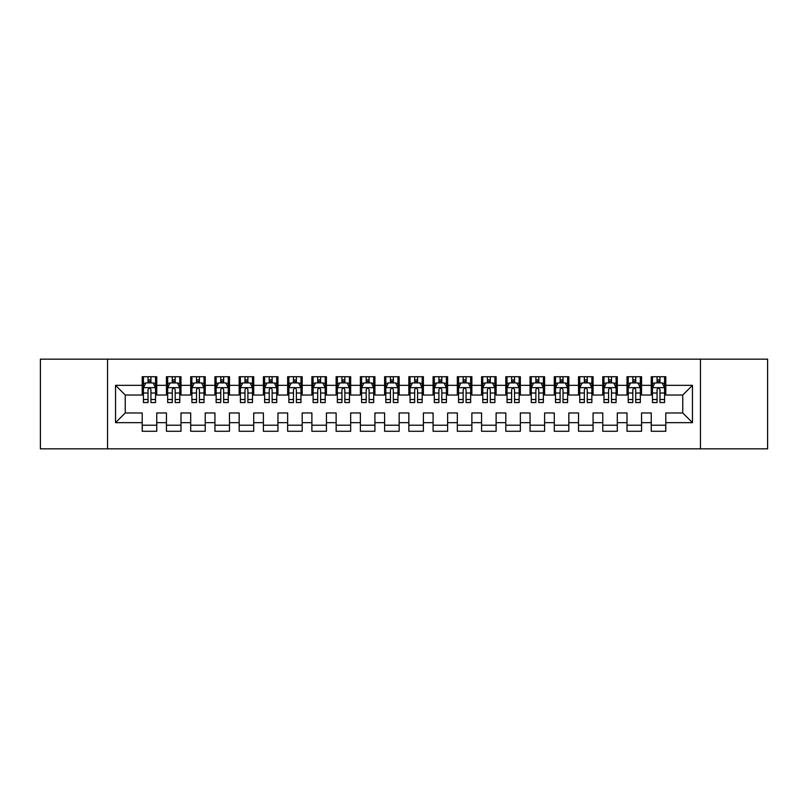 <?xml version="1.0" encoding="UTF-8"?>
<svg xmlns="http://www.w3.org/2000/svg" width="808" height="808" viewBox="0 0 808 808"><rect width="100%" height="100%" fill="white"/><g stroke="black" fill="none" stroke-linecap="round" stroke-linejoin="round"><path stroke-width="1.21" d="M700.455 448.844L767.6 448.844L767.6 359.156L700.455 359.156L700.455 448.844L107.545 448.844L107.545 359.156L40.4 359.156L40.4 448.844L107.545 448.844M700.455 359.156L107.545 359.156M115.544 422.665L115.544 385.335L142.208 385.335L142.208 395.031L125.24 395.031L125.24 412.969L115.544 422.665L142.208 422.665L142.208 431.27L156.752 431.27L156.752 422.665L166.448 422.665L166.448 431.27L180.992 431.27L180.992 422.665L190.688 422.665L190.688 431.27L205.232 431.27L205.232 422.665L214.928 422.665L214.928 431.27L229.472 431.27L229.472 422.665L239.168 422.665L239.168 431.27L253.712 431.27L253.712 422.665L263.408 422.665L263.408 431.27L277.952 431.27L277.952 422.665L287.648 422.665L287.648 431.27L302.192 431.27L302.192 422.665L311.888 422.665L311.888 431.27L326.432 431.27L326.432 422.665L336.128 422.665L336.128 431.27L350.672 431.27L350.672 422.665L360.368 422.665L360.368 431.27L374.912 431.27L374.912 422.665L384.608 422.665L384.608 431.27L399.152 431.27L399.152 422.665L408.848 422.665L408.848 431.27L423.392 431.27L423.392 422.665L433.088 422.665L433.088 431.27L447.632 431.27L447.632 422.665L457.328 422.665L457.328 431.27L471.872 431.27L471.872 422.665L481.568 422.665L481.568 431.27L496.112 431.27L496.112 422.665L505.808 422.665L505.808 431.27L520.352 431.27L520.352 422.665L530.048 422.665L530.048 431.27L544.592 431.27L544.592 422.665L554.288 422.665L554.288 431.27L568.832 431.27L568.832 422.665L578.528 422.665L578.528 431.27L593.072 431.27L593.072 422.665L602.768 422.665L602.768 431.27L617.312 431.27L617.312 422.665L627.008 422.665L627.008 431.27L641.552 431.27L641.552 422.665L651.248 422.665L651.248 431.27L665.792 431.27L665.792 412.969L682.76 412.969L682.76 395.031L665.792 395.031L665.792 385.335L692.456 385.335L692.456 422.665L665.792 422.665M665.792 385.335L665.792 376.73L651.248 376.73L651.248 385.335L641.552 385.335L641.552 376.73L627.008 376.73L627.008 385.335L617.312 385.335L617.312 376.73L602.768 376.73L602.768 385.335L593.072 385.335L593.072 376.73L578.528 376.73L578.528 385.335L568.832 385.335L568.832 376.73L554.288 376.73L554.288 385.335L544.592 385.335L544.592 376.73L530.048 376.73L530.048 385.335L520.352 385.335L520.352 376.73L505.808 376.73L505.808 385.335L496.112 385.335L496.112 376.73L481.568 376.73L481.568 385.335L471.872 385.335L471.872 376.73L457.328 376.73L457.328 385.335L447.632 385.335L447.632 376.73L433.088 376.73L433.088 385.335L423.392 385.335L423.392 376.73L408.848 376.73L408.848 385.335L399.152 385.335L399.152 376.73L384.608 376.73L384.608 385.335L374.912 385.335L374.912 376.73L360.368 376.73L360.368 385.335L350.672 385.335L350.672 376.73L336.128 376.73L336.128 385.335L326.432 385.335L326.432 376.73L311.888 376.73L311.888 385.335L302.192 385.335L302.192 376.73L287.648 376.73L287.648 385.335L277.952 385.335L277.952 376.73L263.408 376.73L263.408 385.335L253.712 385.335L253.712 376.73L239.168 376.73L239.168 385.335L229.472 385.335L229.472 376.73L214.928 376.73L214.928 385.335L205.232 385.335L205.232 376.73L190.688 376.73L190.688 385.335L180.992 385.335L180.992 376.73L166.448 376.73L166.448 385.335L156.752 385.335L156.752 376.73L142.208 376.73L142.208 385.335M641.552 422.665L641.552 412.969L651.248 412.969L651.248 422.665M692.456 385.335L682.76 395.031M617.312 422.665L617.312 412.969L627.008 412.969L627.008 422.665M651.248 385.335L651.248 395.031L641.552 395.031L641.552 385.335M593.072 422.665L593.072 412.969L602.768 412.969L602.768 422.665M627.008 385.335L627.008 395.031L617.312 395.031L617.312 385.335M568.832 422.665L568.832 412.969L578.528 412.969L578.528 422.665M602.768 385.335L602.768 395.031L593.072 395.031L593.072 385.335M544.592 422.665L544.592 412.969L554.288 412.969L554.288 422.665M578.528 385.335L578.528 395.031L568.832 395.031L568.832 385.335M520.352 422.665L520.352 412.969L530.048 412.969L530.048 422.665M554.288 385.335L554.288 395.031L544.592 395.031L544.592 385.335M496.112 422.665L496.112 412.969L505.808 412.969L505.808 422.665M530.048 385.335L530.048 395.031L520.352 395.031L520.352 385.335M471.872 422.665L471.872 412.969L481.568 412.969L481.568 422.665M505.808 385.335L505.808 395.031L496.112 395.031L496.112 385.335M447.632 422.665L447.632 412.969L457.328 412.969L457.328 422.665M481.568 385.335L481.568 395.031L471.872 395.031L471.872 385.335M423.392 422.665L423.392 412.969L433.088 412.969L433.088 422.665M457.328 385.335L457.328 395.031L447.632 395.031L447.632 385.335M399.152 422.665L399.152 412.969L408.848 412.969L408.848 422.665M433.088 385.335L433.088 395.031L423.392 395.031L423.392 385.335M374.912 422.665L374.912 412.969L384.608 412.969L384.608 422.665M408.848 385.335L408.848 395.031L399.152 395.031L399.152 385.335M350.672 422.665L350.672 412.969L360.368 412.969L360.368 422.665M384.608 385.335L384.608 395.031L374.912 395.031L374.912 385.335M326.432 422.665L326.432 412.969L336.128 412.969L336.128 422.665M360.368 385.335L360.368 395.031L350.672 395.031L350.672 385.335M302.192 422.665L302.192 412.969L311.888 412.969L311.888 422.665M336.128 385.335L336.128 395.031L326.432 395.031L326.432 385.335M277.952 422.665L277.952 412.969L287.648 412.969L287.648 422.665M311.888 385.335L311.888 395.031L302.192 395.031L302.192 385.335M253.712 422.665L253.712 412.969L263.408 412.969L263.408 422.665M287.648 385.335L287.648 395.031L277.952 395.031L277.952 385.335M229.472 422.665L229.472 412.969L239.168 412.969L239.168 422.665M263.408 385.335L263.408 395.031L253.712 395.031L253.712 385.335M205.232 422.665L205.232 412.969L214.928 412.969L214.928 422.665M239.168 385.335L239.168 395.031L229.472 395.031L229.472 385.335M180.992 422.665L180.992 412.969L190.688 412.969L190.688 422.665M214.928 385.335L214.928 395.031L205.232 395.031L205.232 385.335M156.752 422.665L156.752 412.969L166.448 412.969L166.448 422.665M190.688 385.335L190.688 395.031L180.992 395.031L180.992 385.335M125.24 412.969L142.208 412.969L142.208 422.665M166.448 385.335L166.448 395.031L156.752 395.031L156.752 385.335M651.248 382.79L652.46 382.79M664.58 382.79L665.792 382.79M627.008 382.79L628.22 382.79M640.34 382.79L641.552 382.79M602.768 382.79L603.98 382.79M616.1 382.79L617.312 382.79M578.528 382.79L579.74 382.79M591.86 382.79L593.072 382.79M554.288 382.79L555.5 382.79M567.62 382.79L568.832 382.79M530.048 382.79L531.26 382.79M543.38 382.79L544.592 382.79M505.808 382.79L507.02 382.79M519.14 382.79L520.352 382.79M481.568 382.79L482.78 382.79M494.9 382.79L496.112 382.79M457.328 382.79L458.54 382.79M470.66 382.79L471.872 382.79M433.088 382.79L434.3 382.79M446.42 382.79L447.632 382.79M408.848 382.79L410.06 382.79M422.18 382.79L423.392 382.79M384.608 382.79L385.82 382.79M397.94 382.79L399.152 382.79M360.368 382.79L361.58 382.79M373.7 382.79L374.912 382.79M336.128 382.79L337.34 382.79M349.46 382.79L350.672 382.79M311.888 382.79L313.1 382.79M325.22 382.79L326.432 382.79M287.648 382.79L288.86 382.79M300.98 382.79L302.192 382.79M263.408 382.79L264.62 382.79M276.74 382.79L277.952 382.79M239.168 382.79L240.38 382.79M252.5 382.79L253.712 382.79M214.928 382.79L216.14 382.79M228.26 382.79L229.472 382.79M190.688 382.79L191.9 382.79M204.02 382.79L205.232 382.79M166.448 382.79L167.66 382.79M179.78 382.79L180.992 382.79M142.208 382.79L143.42 382.79M155.54 382.79L156.752 382.79M142.208 425.21L156.752 425.21M166.448 425.21L180.992 425.21M190.688 425.21L205.232 425.21M214.928 425.21L229.472 425.21M239.168 425.21L253.712 425.21M263.408 425.21L277.952 425.21M287.648 425.21L302.192 425.21M311.888 425.21L326.432 425.21M336.128 425.21L350.672 425.21M360.368 425.21L374.912 425.21M384.608 425.21L399.152 425.21M408.848 425.21L423.392 425.21M433.088 425.21L447.632 425.21M457.328 425.21L471.872 425.21M481.568 425.21L496.112 425.21M505.808 425.21L520.352 425.21M530.048 425.21L544.592 425.21M554.288 425.21L568.832 425.21M578.528 425.21L593.072 425.21M602.768 425.21L617.312 425.21M627.008 425.21L641.552 425.21M651.248 425.21L665.792 425.21M115.544 385.335L125.24 395.031M682.76 412.969L692.456 422.665M150.934 379.881L148.026 379.881M155.54 399.506L150.934 399.506L150.934 402.546L155.54 402.546L155.54 387.759L153.116 382.911L145.844 382.911L143.42 387.759L143.42 402.546L148.026 402.546L148.026 399.506L143.42 399.506M143.42 387.759L143.42 376.73M155.54 387.759L155.54 376.73M148.026 382.911L148.026 376.73M150.934 376.73L150.934 382.911M150.934 399.506L150.934 389.577C149.965 387.709 148.995 387.709 148.026 389.577L148.026 399.506M150.934 382.79L148.026 382.79M175.174 379.881L172.266 379.881M179.78 399.506L175.174 399.506L175.174 402.546L179.78 402.546L179.78 387.759L177.356 382.911L170.084 382.911L167.66 387.759L167.66 402.546L172.266 402.546L172.266 399.506L167.66 399.506M167.66 387.759L167.66 376.73M179.78 387.759L179.78 376.73M172.266 382.911L172.266 376.73M175.174 376.73L175.174 382.911M175.174 399.506L175.174 389.577C174.205 387.709 173.235 387.709 172.266 389.577L172.266 399.506M175.174 382.79L172.266 382.79M199.414 379.881L196.506 379.881M204.02 399.506L199.414 399.506L199.414 402.546L204.02 402.546L204.02 387.759L201.596 382.911L194.324 382.911L191.9 387.759L191.9 402.546L196.506 402.546L196.506 399.506L191.9 399.506M191.9 387.759L191.9 376.73M204.02 387.759L204.02 376.73M196.506 382.911L196.506 376.73M199.414 376.73L199.414 382.911M199.414 399.506L199.414 389.577C198.445 387.709 197.475 387.709 196.506 389.577L196.506 399.506M199.414 382.79L196.506 382.79M223.654 379.881L220.746 379.881M228.26 399.506L223.654 399.506L223.654 402.546L228.26 402.546L228.26 387.759L225.836 382.911L218.564 382.911L216.14 387.759L216.14 402.546L220.746 402.546L220.746 399.506L216.14 399.506M216.14 387.759L216.14 376.73M228.26 387.759L228.26 376.73M220.746 382.911L220.746 376.73M223.654 376.73L223.654 382.911M223.654 399.506L223.654 389.577C222.685 387.709 221.715 387.709 220.746 389.577L220.746 399.506M223.654 382.79L220.746 382.79M247.894 379.881L244.986 379.881M252.5 399.506L247.894 399.506L247.894 402.546L252.5 402.546L252.5 387.759L250.076 382.911L242.804 382.911L240.38 387.759L240.38 402.546L244.986 402.546L244.986 399.506L240.38 399.506M240.38 387.759L240.38 376.73M252.5 387.759L252.5 376.73M244.986 382.911L244.986 376.73M247.894 376.73L247.894 382.911M247.894 399.506L247.894 389.577C246.925 387.709 245.955 387.709 244.986 389.577L244.986 399.506M247.894 382.79L244.986 382.79M272.134 379.881L269.226 379.881M276.74 399.506L272.134 399.506L272.134 402.546L276.74 402.546L276.74 387.759L274.316 382.911L267.044 382.911L264.62 387.759L264.62 402.546L269.226 402.546L269.226 399.506L264.62 399.506M264.62 387.759L264.62 376.73M276.74 387.759L276.74 376.73M269.226 382.911L269.226 376.73M272.134 376.73L272.134 382.911M272.134 399.506L272.134 389.577C271.165 387.709 270.195 387.709 269.226 389.577L269.226 399.506M272.134 382.79L269.226 382.79M296.374 379.881L293.466 379.881M300.98 399.506L296.374 399.506L296.374 402.546L300.98 402.546L300.98 387.759L298.556 382.911L291.284 382.911L288.86 387.759L288.86 402.546L293.466 402.546L293.466 399.506L288.86 399.506M288.86 387.759L288.86 376.73M300.98 387.759L300.98 376.73M293.466 382.911L293.466 376.73M296.374 376.73L296.374 382.911M296.374 399.506L296.374 389.577C295.405 387.709 294.435 387.709 293.466 389.577L293.466 399.506M296.374 382.79L293.466 382.79M320.614 379.881L317.706 379.881M325.22 399.506L320.614 399.506L320.614 402.546L325.22 402.546L325.22 387.759L322.796 382.911L315.524 382.911L313.1 387.759L313.1 402.546L317.706 402.546L317.706 399.506L313.1 399.506M313.1 387.759L313.1 376.73M325.22 387.759L325.22 376.73M317.706 382.911L317.706 376.73M320.614 376.73L320.614 382.911M320.614 399.506L320.614 389.577C319.645 387.709 318.675 387.709 317.706 389.577L317.706 399.506M320.614 382.79L317.706 382.79M344.854 379.881L341.946 379.881M349.46 399.506L344.854 399.506L344.854 402.546L349.46 402.546L349.46 387.759L347.036 382.911L339.764 382.911L337.34 387.759L337.34 402.546L341.946 402.546L341.946 399.506L337.34 399.506M337.34 387.759L337.34 376.73M349.46 387.759L349.46 376.73M341.946 382.911L341.946 376.73M344.854 376.73L344.854 382.911M344.854 399.506L344.854 389.577C343.885 387.709 342.915 387.709 341.946 389.577L341.946 399.506M344.854 382.79L341.946 382.79M369.094 379.881L366.186 379.881M373.7 399.506L369.094 399.506L369.094 402.546L373.7 402.546L373.7 387.759L371.276 382.911L364.004 382.911L361.58 387.759L361.58 402.546L366.186 402.546L366.186 399.506L361.58 399.506M361.58 387.759L361.58 376.73M373.7 387.759L373.7 376.73M366.186 382.911L366.186 376.73M369.094 376.73L369.094 382.911M369.094 399.506L369.094 389.577C368.125 387.709 367.155 387.709 366.186 389.577L366.186 399.506M369.094 382.79L366.186 382.79M393.334 379.881L390.426 379.881M397.94 399.506L393.334 399.506L393.334 402.546L397.94 402.546L397.94 387.759L395.516 382.911L388.244 382.911L385.82 387.759L385.82 402.546L390.426 402.546L390.426 399.506L385.82 399.506M385.82 387.759L385.82 376.73M397.94 387.759L397.94 376.73M390.426 382.911L390.426 376.73M393.334 376.73L393.334 382.911M393.334 399.506L393.334 389.577C392.365 387.709 391.395 387.709 390.426 389.577L390.426 399.506M393.334 382.79L390.426 382.79M417.574 379.881L414.666 379.881M422.18 399.506L417.574 399.506L417.574 402.546L422.18 402.546L422.18 387.759L419.756 382.911L412.484 382.911L410.06 387.759L410.06 402.546L414.666 402.546L414.666 399.506L410.06 399.506M410.06 387.759L410.06 376.73M422.18 387.759L422.18 376.73M414.666 382.911L414.666 376.73M417.574 376.73L417.574 382.911M417.574 399.506L417.574 389.577C416.605 387.709 415.635 387.709 414.666 389.577L414.666 399.506M417.574 382.79L414.666 382.79M441.814 379.881L438.906 379.881M446.42 399.506L441.814 399.506L441.814 402.546L446.42 402.546L446.42 387.759L443.996 382.911L436.724 382.911L434.3 387.759L434.3 402.546L438.906 402.546L438.906 399.506L434.3 399.506M434.3 387.759L434.3 376.73M446.42 387.759L446.42 376.73M438.906 382.911L438.906 376.73M441.814 376.73L441.814 382.911M441.814 399.506L441.814 389.577C440.845 387.709 439.875 387.709 438.906 389.577L438.906 399.506M441.814 382.79L438.906 382.79M466.054 379.881L463.146 379.881M470.66 399.506L466.054 399.506L466.054 402.546L470.66 402.546L470.66 387.759L468.236 382.911L460.964 382.911L458.54 387.759L458.54 402.546L463.146 402.546L463.146 399.506L458.54 399.506M458.54 387.759L458.54 376.73M470.66 387.759L470.66 376.73M463.146 382.911L463.146 376.73M466.054 376.73L466.054 382.911M466.054 399.506L466.054 389.577C465.085 387.709 464.115 387.709 463.146 389.577L463.146 399.506M466.054 382.79L463.146 382.79M490.294 379.881L487.386 379.881M494.9 399.506L490.294 399.506L490.294 402.546L494.9 402.546L494.9 387.759L492.476 382.911L485.204 382.911L482.78 387.759L482.78 402.546L487.386 402.546L487.386 399.506L482.78 399.506M482.78 387.759L482.78 376.73M494.9 387.759L494.9 376.73M487.386 382.911L487.386 376.73M490.294 376.73L490.294 382.911M490.294 399.506L490.294 389.577C489.325 387.709 488.355 387.709 487.386 389.577L487.386 399.506M490.294 382.79L487.386 382.79M514.534 379.881L511.626 379.881M519.14 399.506L514.534 399.506L514.534 402.546L519.14 402.546L519.14 387.759L516.716 382.911L509.444 382.911L507.02 387.759L507.02 402.546L511.626 402.546L511.626 399.506L507.02 399.506M507.02 387.759L507.02 376.73M519.14 387.759L519.14 376.73M511.626 382.911L511.626 376.73M514.534 376.73L514.534 382.911M514.534 399.506L514.534 389.577C513.565 387.709 512.595 387.709 511.626 389.577L511.626 399.506M514.534 382.79L511.626 382.79M538.774 379.881L535.866 379.881M543.38 399.506L538.774 399.506L538.774 402.546L543.38 402.546L543.38 387.759L540.956 382.911L533.684 382.911L531.26 387.759L531.26 402.546L535.866 402.546L535.866 399.506L531.26 399.506M531.26 387.759L531.26 376.73M543.38 387.759L543.38 376.73M535.866 382.911L535.866 376.73M538.774 376.73L538.774 382.911M538.774 399.506L538.774 389.577C537.805 387.709 536.835 387.709 535.866 389.577L535.866 399.506M538.774 382.79L535.866 382.79M563.014 379.881L560.106 379.881M567.62 399.506L563.014 399.506L563.014 402.546L567.62 402.546L567.62 387.759L565.196 382.911L557.924 382.911L555.5 387.759L555.5 402.546L560.106 402.546L560.106 399.506L555.5 399.506M555.5 387.759L555.5 376.73M567.62 387.759L567.62 376.73M560.106 382.911L560.106 376.73M563.014 376.73L563.014 382.911M563.014 399.506L563.014 389.577C562.045 387.709 561.075 387.709 560.106 389.577L560.106 399.506M563.014 382.79L560.106 382.79M587.254 379.881L584.346 379.881M591.86 399.506L587.254 399.506L587.254 402.546L591.86 402.546L591.86 387.759L589.436 382.911L582.164 382.911L579.74 387.759L579.74 402.546L584.346 402.546L584.346 399.506L579.74 399.506M579.74 387.759L579.74 376.73M591.86 387.759L591.86 376.73M584.346 382.911L584.346 376.73M587.254 376.73L587.254 382.911M587.254 399.506L587.254 389.577C586.285 387.709 585.315 387.709 584.346 389.577L584.346 399.506M587.254 382.79L584.346 382.79M611.494 379.881L608.586 379.881M616.1 399.506L611.494 399.506L611.494 402.546L616.1 402.546L616.1 387.759L613.676 382.911L606.404 382.911L603.98 387.759L603.98 402.546L608.586 402.546L608.586 399.506L603.98 399.506M603.98 387.759L603.98 376.73M616.1 387.759L616.1 376.73M608.586 382.911L608.586 376.73M611.494 376.73L611.494 382.911M611.494 399.506L611.494 389.577C610.525 387.709 609.555 387.709 608.586 389.577L608.586 399.506M611.494 382.79L608.586 382.79M635.734 379.881L632.826 379.881M640.34 399.506L635.734 399.506L635.734 402.546L640.34 402.546L640.34 387.759L637.916 382.911L630.644 382.911L628.22 387.759L628.22 402.546L632.826 402.546L632.826 399.506L628.22 399.506M628.22 387.759L628.22 376.73M640.34 387.759L640.34 376.73M632.826 382.911L632.826 376.73M635.734 376.73L635.734 382.911M635.734 399.506L635.734 389.577C634.765 387.709 633.795 387.709 632.826 389.577L632.826 399.506M635.734 382.79L632.826 382.79M659.974 379.881L657.066 379.881M664.58 399.506L659.974 399.506L659.974 402.546L664.58 402.546L664.58 387.759L662.156 382.911L654.884 382.911L652.46 387.759L652.46 402.546L657.066 402.546L657.066 399.506L652.46 399.506M652.46 387.759L652.46 376.73M664.58 387.759L664.58 376.73M657.066 382.911L657.066 376.73M659.974 376.73L659.974 382.911M659.974 399.506L659.974 389.577C659.005 387.709 658.035 387.709 657.066 389.577L657.066 399.506M659.974 382.79L657.066 382.79M155.479 387.638L143.481 387.638M143.42 383.204L145.703 383.204M153.257 383.204L155.54 383.204M148.026 393.011L143.42 393.011M155.54 393.011L150.934 393.011M150.934 381.426L148.026 381.426M179.719 387.638L167.721 387.638M167.66 383.204L169.943 383.204M177.497 383.204L179.78 383.204M172.266 393.011L167.66 393.011M179.78 393.011L175.174 393.011M175.174 381.426L172.266 381.426M203.959 387.638L191.961 387.638M191.9 383.204L194.183 383.204M201.737 383.204L204.02 383.204M196.506 393.011L191.9 393.011M204.02 393.011L199.414 393.011M199.414 381.426L196.506 381.426M228.199 387.638L216.201 387.638M216.14 383.204L218.423 383.204M225.977 383.204L228.26 383.204M220.746 393.011L216.14 393.011M228.26 393.011L223.654 393.011M223.654 381.426L220.746 381.426M252.439 387.638L240.441 387.638M240.38 383.204L242.663 383.204M250.217 383.204L252.5 383.204M244.986 393.011L240.38 393.011M252.5 393.011L247.894 393.011M247.894 381.426L244.986 381.426M276.679 387.638L264.681 387.638M264.62 383.204L266.903 383.204M274.457 383.204L276.74 383.204M269.226 393.011L264.62 393.011M276.74 393.011L272.134 393.011M272.134 381.426L269.226 381.426M300.919 387.638L288.921 387.638M288.86 383.204L291.143 383.204M298.697 383.204L300.98 383.204M293.466 393.011L288.86 393.011M300.98 393.011L296.374 393.011M296.374 381.426L293.466 381.426M325.159 387.638L313.161 387.638M313.1 383.204L315.383 383.204M322.937 383.204L325.22 383.204M317.706 393.011L313.1 393.011M325.22 393.011L320.614 393.011M320.614 381.426L317.706 381.426M349.399 387.638L337.401 387.638M337.34 383.204L339.623 383.204M347.177 383.204L349.46 383.204M341.946 393.011L337.34 393.011M349.46 393.011L344.854 393.011M344.854 381.426L341.946 381.426M373.639 387.638L361.641 387.638M361.58 383.204L363.863 383.204M371.417 383.204L373.7 383.204M366.186 393.011L361.58 393.011M373.7 393.011L369.094 393.011M369.094 381.426L366.186 381.426M397.879 387.638L385.881 387.638M385.82 383.204L388.103 383.204M395.657 383.204L397.94 383.204M390.426 393.011L385.82 393.011M397.94 393.011L393.334 393.011M393.334 381.426L390.426 381.426M422.119 387.638L410.121 387.638M410.06 383.204L412.343 383.204M419.897 383.204L422.18 383.204M414.666 393.011L410.06 393.011M422.18 393.011L417.574 393.011M417.574 381.426L414.666 381.426M446.359 387.638L434.361 387.638M434.3 383.204L436.583 383.204M444.137 383.204L446.42 383.204M438.906 393.011L434.3 393.011M446.42 393.011L441.814 393.011M441.814 381.426L438.906 381.426M470.599 387.638L458.601 387.638M458.54 383.204L460.823 383.204M468.377 383.204L470.66 383.204M463.146 393.011L458.54 393.011M470.66 393.011L466.054 393.011M466.054 381.426L463.146 381.426M494.839 387.638L482.841 387.638M482.78 383.204L485.063 383.204M492.617 383.204L494.9 383.204M487.386 393.011L482.78 393.011M494.9 393.011L490.294 393.011M490.294 381.426L487.386 381.426M519.079 387.638L507.081 387.638M507.02 383.204L509.303 383.204M516.857 383.204L519.14 383.204M511.626 393.011L507.02 393.011M519.14 393.011L514.534 393.011M514.534 381.426L511.626 381.426M543.319 387.638L531.321 387.638M531.26 383.204L533.543 383.204M541.097 383.204L543.38 383.204M535.866 393.011L531.26 393.011M543.38 393.011L538.774 393.011M538.774 381.426L535.866 381.426M567.559 387.638L555.561 387.638M555.5 383.204L557.783 383.204M565.337 383.204L567.62 383.204M560.106 393.011L555.5 393.011M567.62 393.011L563.014 393.011M563.014 381.426L560.106 381.426M591.799 387.638L579.801 387.638M579.74 383.204L582.023 383.204M589.577 383.204L591.86 383.204M584.346 393.011L579.74 393.011M591.86 393.011L587.254 393.011M587.254 381.426L584.346 381.426M616.039 387.638L604.041 387.638M603.98 383.204L606.263 383.204M613.817 383.204L616.1 383.204M608.586 393.011L603.98 393.011M616.1 393.011L611.494 393.011M611.494 381.426L608.586 381.426M640.279 387.638L628.281 387.638M628.22 383.204L630.503 383.204M638.057 383.204L640.34 383.204M632.826 393.011L628.22 393.011M640.34 393.011L635.734 393.011M635.734 381.426L632.826 381.426M664.519 387.638L652.521 387.638M652.46 383.204L654.743 383.204M662.297 383.204L664.58 383.204M657.066 393.011L652.46 393.011M664.58 393.011L659.974 393.011M659.974 381.426L657.066 381.426"/></g></svg>
